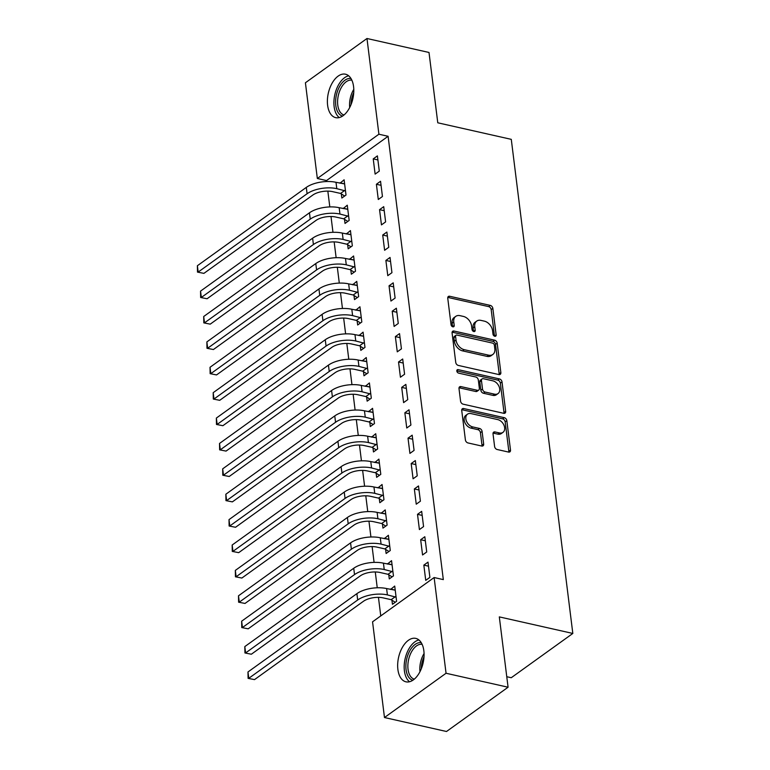 <?xml version="1.0" encoding="UTF-8"?>
<svg xmlns="http://www.w3.org/2000/svg" width="770" height="770" viewBox="0 0 770 770"><rect width="100%" height="100%" fill="white"/><g stroke="black" fill="none" stroke-linecap="round" stroke-linejoin="round"><path stroke-width="1.16" d="M494.792 336.269A1.964 1.367 54.3 0 0 495.716 336.124A1.964 1.367 54.3 0 0 496.15 334.883L492.848 308.404A2.801 1.954 54.3 0 0 490.288 305.401L449.699 296.267A2.801 1.954 54.3 0 0 448.371 296.479A2.801 1.954 54.3 0 0 447.755 298.25L451.056 324.728A1.964 1.367 54.3 0 0 452.847 326.827A1.964 1.367 54.3 0 0 453.78 326.673A1.964 1.367 54.3 0 0 454.213 325.44L453.78 322.014A8.961 6.237 54.3 0 1 455.763 316.355A8.961 6.237 54.3 0 1 460.008 315.661L463.386 316.422A8.961 6.237 54.3 0 1 471.596 326.028L472.02 329.454A1.964 1.367 54.3 0 0 473.82 331.552A1.964 1.367 54.3 0 0 474.744 331.398A1.964 1.367 54.3 0 0 475.177 330.157L474.753 326.73A8.961 6.237 54.3 0 1 476.736 321.08A8.961 6.237 54.3 0 1 480.971 320.387L484.359 321.148A8.961 6.237 54.3 0 1 492.569 330.744L492.993 334.17A1.964 1.367 54.3 0 0 494.792 336.269M494.494 336.182A1.964 1.367 54.3 0 0 494.484 336.076L491.183 309.598A2.801 1.954 54.3 0 0 488.623 306.604L448.034 297.461A2.801 1.954 54.3 0 0 447.784 297.422M452.558 326.73A1.964 1.367 54.3 0 0 452.548 326.634L452.115 323.208L453.78 322.014M473.521 331.456A1.964 1.367 54.3 0 0 473.512 331.36L473.088 327.933L474.753 326.73M397.888 669.438A22.263 12.58 102.7 0 1 402.46 647.233A22.263 12.58 102.7 0 1 415.762 638.388A22.263 12.58 102.7 0 1 423.847 650.765A22.263 12.58 102.7 0 1 419.275 672.97A22.263 12.58 102.7 0 1 405.973 681.825A22.263 12.58 102.7 0 1 397.888 669.438M327.616 105.259A22.263 12.58 102.7 0 1 332.188 83.054A22.263 12.58 102.7 0 1 345.489 74.209A22.263 12.58 102.7 0 1 353.574 86.596A22.263 12.58 102.7 0 1 349.003 108.801A22.263 12.58 102.7 0 1 335.701 117.646A22.263 12.58 102.7 0 1 327.616 105.259M494.6 446.504A2.801 1.954 54.3 0 0 497.17 449.507L508.556 452.067A2.801 1.954 54.3 0 0 509.875 451.855A2.801 1.954 54.3 0 0 510.5 450.084L506.833 420.68A2.801 1.954 54.3 0 0 504.273 417.677L463.684 408.543A2.801 1.954 54.3 0 0 462.356 408.755A2.801 1.954 54.3 0 0 461.74 410.525L465.398 439.93A2.801 1.954 54.3 0 0 467.967 442.933L481.722 446.032A2.801 1.954 54.3 0 0 483.05 445.811A2.801 1.954 54.3 0 0 483.666 444.04L482.097 431.46A2.801 1.954 54.3 0 0 479.537 428.457L472.713 426.927A7.498 5.217 54.3 0 1 466.447 421.151A7.498 5.217 54.3 0 1 467.506 414.173A7.498 5.217 54.3 0 1 471.048 413.586L497.767 419.602A7.498 5.217 54.3 0 1 504.032 425.377A7.498 5.217 54.3 0 1 502.974 432.355A7.498 5.217 54.3 0 1 499.432 432.942L494.975 431.941A2.801 1.954 54.3 0 0 493.657 432.153A2.801 1.954 54.3 0 0 493.031 433.924L494.6 446.504M434.126 577.538L446.051 673.259L384.48 717.534L372.555 621.813L434.126 577.538L443.318 579.608L388.099 136.29L378.907 134.221L317.336 178.496L305.411 82.775L366.982 38.5L378.907 134.221M366.982 38.5L429.006 52.466L437.774 122.796L511.28 139.351L572.822 633.45L499.316 616.895L508.075 687.225L446.051 673.259M498.902 374.567A2.801 1.954 54.3 0 0 500.221 374.345A2.801 1.954 54.3 0 0 500.847 372.574L497.179 343.17A2.801 1.954 54.3 0 0 494.619 340.167L454.031 331.033A2.801 1.954 54.3 0 0 452.702 331.244A2.801 1.954 54.3 0 0 452.086 333.015L455.744 362.42A2.801 1.954 54.3 0 0 458.314 365.423L498.902 374.567M502.011 381.92L505.669 411.334A2.801 1.954 54.3 0 1 505.053 413.095A2.801 1.954 54.3 0 1 503.724 413.317L463.136 404.173A2.801 1.954 54.3 0 1 460.575 401.18L459.007 388.59A2.801 1.954 54.3 0 1 459.623 386.829A2.801 1.954 54.3 0 1 460.951 386.607L477.41 390.313A2.801 1.954 54.3 0 0 478.738 390.092A2.801 1.954 54.3 0 0 479.354 388.33L478.314 379.976A2.801 1.954 54.3 0 0 475.754 376.982L458.612 373.123A1.964 1.367 54.3 0 1 456.976 371.612A1.964 1.367 54.3 0 1 457.255 369.783A1.964 1.367 54.3 0 1 458.179 369.629L499.441 378.927A2.801 1.954 54.3 0 1 502.011 381.92L500.346 383.123L504.003 412.528L505.669 411.334M506.766 676.715L511.251 677.725L572.822 633.45M424.828 536.738L420.67 539.731L422.566 554.968L426.724 551.975L424.828 536.738M388.773 574.776L389.283 578.896L393.451 575.902L391.545 560.675L387.435 564.063M418.505 485.957L414.347 488.95L416.243 504.186L420.401 501.193L418.505 485.957M382.449 523.995L382.959 528.114L387.118 525.121L385.221 509.894L381.111 513.282M412.181 435.175L408.023 438.168L409.919 453.405L414.077 450.411L412.181 435.175M376.126 473.213L376.636 477.333L380.794 474.349L378.898 459.113L374.788 462.5M405.857 384.394L401.699 387.387L403.596 402.623L407.753 399.63L405.857 384.394M369.802 422.432L370.312 426.551L374.47 423.567L372.574 408.331L368.464 411.719M399.534 333.612L395.366 336.606L397.272 351.842L401.43 348.849L399.534 333.612M363.469 371.65L363.989 375.779L368.147 372.786L366.25 357.55L362.141 360.938M393.2 282.84L389.043 285.824L390.939 301.06L395.106 298.067L393.2 282.84M357.145 320.869L357.665 324.998L361.823 322.004L359.927 306.768L355.817 310.166M386.877 232.059L382.719 235.042L384.615 250.279L388.773 247.286L386.877 232.059M350.822 270.097L351.332 274.216L355.499 271.223L353.594 255.986L349.484 259.384M380.553 181.277L376.395 184.271L378.291 199.497L382.449 196.504L380.553 181.277M344.498 219.315L345.008 223.435L349.166 220.441L347.27 205.205L343.16 208.603M388.099 136.29L326.528 180.565L326.644 181.528M327.837 191.114L329.81 206.918M331.004 216.505L332.967 232.309M334.161 241.895L336.134 257.7M337.327 267.286L339.3 283.091M340.494 292.677L342.458 308.481M343.651 318.068L345.624 333.872M346.818 343.458L348.781 359.263M349.975 368.849L351.948 384.654M353.141 394.24L355.105 410.044M356.308 419.631L358.271 435.435M359.465 445.022L361.438 460.826M362.632 470.412L364.595 486.217M365.789 495.803L367.762 511.607M368.955 521.194L370.919 536.998M372.112 546.585L374.085 562.389M375.279 571.975L377.242 587.779M378.445 597.366L380.755 615.913M341.331 193.924L341.851 198.044L346.009 195.051L344.113 179.814L340.003 183.212M377.396 155.887L373.229 158.88L375.125 174.107L379.292 171.123L377.396 155.887M347.655 244.706L348.175 248.825L352.333 245.832L350.437 230.596L346.327 233.993M383.72 206.668L379.552 209.652L381.458 224.888L385.616 221.895L383.72 206.668M353.988 295.478L354.498 299.607L358.656 296.614L356.76 281.377L352.65 284.775M390.043 257.45L385.886 260.433L387.782 275.67L391.94 272.676L390.043 257.45M360.312 346.259L360.822 350.389L364.98 347.395L363.084 332.159L358.974 335.556M396.367 308.221L392.209 311.215L394.105 326.451L398.263 323.458L396.367 308.221M366.636 397.041L367.146 401.16L371.313 398.177L369.408 382.94L365.298 386.328M402.691 359.003L398.533 361.996L400.429 377.233L404.587 374.239L402.691 359.003M372.959 447.822L373.469 451.942L377.637 448.958L375.741 433.722L371.621 437.11M409.014 409.784L404.856 412.778L406.753 428.014L410.911 425.021L409.014 409.784M379.283 498.604L379.803 502.723L383.961 499.73L382.064 484.503L377.954 487.891M415.338 460.566L411.18 463.559L413.076 478.796L417.244 475.802L415.338 460.566M385.606 549.385L386.126 553.505L390.284 550.512L388.388 535.285L384.278 538.673M421.671 511.347L417.504 514.341L419.409 529.577L423.567 526.584L421.671 511.347M391.94 600.167L392.45 604.286L396.608 601.293L394.712 586.066L390.602 589.454M427.995 562.129L423.837 565.122L425.733 580.359L429.891 577.365L427.995 562.129M508.075 687.225L446.504 731.5L384.48 717.534M326.528 180.565L317.336 178.496M339.955 182.808L344.614 183.857M373.229 158.88L377.897 159.929M343.112 208.198L347.78 209.248M376.395 184.271L381.054 185.32M346.279 233.589L350.937 234.638M379.552 209.652L384.22 210.71M349.436 258.98L354.104 260.029M382.719 235.042L387.387 236.101M352.602 284.371L357.261 285.42M385.886 260.433L390.544 261.482M355.759 309.761L360.427 310.811M389.043 285.824L393.711 286.873M358.926 335.152L363.594 336.201M392.209 311.215L396.868 312.264M362.092 360.543L366.751 361.592M395.366 336.606L400.034 337.655M365.25 385.934L369.918 386.983M398.533 361.996L403.191 363.045M368.416 411.324L373.075 412.374M401.699 387.387L406.358 388.436M371.573 436.715L376.241 437.764M404.856 412.778L409.525 413.827M374.74 462.106L379.398 463.155M408.023 438.168L412.682 439.218M377.897 487.497L382.565 488.546M411.18 463.559L415.848 464.608M381.063 512.878L385.731 513.937M414.347 488.95L419.005 489.999M384.23 538.269L388.889 539.327M417.504 514.341L422.172 515.39M387.387 563.659L392.055 564.718M420.67 539.731L425.329 540.781M390.554 589.05L395.212 590.099M423.837 565.122L428.495 566.171M476.736 321.08L475.071 322.274A8.961 6.237 54.3 0 0 473.088 327.933M455.763 316.355L454.098 317.558A8.961 6.237 54.3 0 0 452.115 323.208M499.153 374.605A2.801 1.954 54.3 0 0 499.181 373.777L495.514 344.363A2.801 1.954 54.3 0 0 492.954 341.37L452.365 332.226A2.801 1.954 54.3 0 0 452.115 332.188M494.369 345.201A1.964 1.367 54.3 0 0 492.569 343.102L456.947 335.075A1.964 1.367 54.3 0 0 456.013 335.229A1.964 1.367 54.3 0 0 455.58 336.471L456.033 340.08A8.961 6.237 54.3 0 0 464.243 349.676L488.594 355.163A8.961 6.237 54.3 0 0 492.838 354.469A8.961 6.237 54.3 0 0 494.812 348.81L494.369 345.201M456.013 335.229L454.348 336.423A1.964 1.367 54.3 0 0 453.915 337.664L455.58 336.471M492.838 354.469L491.173 355.663A8.961 6.237 54.3 0 1 486.929 356.366L462.578 350.879A8.961 6.237 54.3 0 1 454.367 341.274L453.915 337.664M503.975 413.355A2.801 1.954 54.3 0 0 504.003 412.528M478.738 390.092L477.073 391.295A2.801 1.954 54.3 0 1 475.744 391.507L459.286 387.801A2.801 1.954 54.3 0 0 459.036 387.762M456.803 370.89L497.776 380.12L499.441 378.927M494.494 394.163A7.498 5.217 54.3 0 0 498.036 393.576A7.498 5.217 54.3 0 0 499.095 386.598A7.498 5.217 54.3 0 0 492.829 380.823L483.416 378.705A2.801 1.954 54.3 0 0 482.097 378.927A2.801 1.954 54.3 0 0 481.471 380.688L482.511 389.043A2.801 1.954 54.3 0 0 485.081 392.036L494.494 394.163L492.829 395.356A7.498 5.217 54.3 0 0 496.371 394.769L498.036 393.576M482.097 378.927L480.432 380.12A2.801 1.954 54.3 0 0 479.806 381.891L481.471 380.688M492.829 395.356L483.416 393.239A2.801 1.954 54.3 0 1 480.846 390.236L479.806 381.891M500.346 383.123A2.801 1.954 54.3 0 0 497.776 380.12M502.974 432.355L501.309 433.558A7.498 5.217 54.3 0 1 497.767 434.136L493.31 433.135A2.801 1.954 54.3 0 0 493.07 433.096M467.506 414.173L465.84 415.367A7.498 5.217 54.3 0 0 464.791 422.345A7.498 5.217 54.3 0 0 471.048 428.12L472.713 426.927M481.972 446.071A2.801 1.954 54.3 0 0 482.001 445.243L480.432 432.653A2.801 1.954 54.3 0 0 477.872 429.65L471.048 428.12M508.806 452.115A2.801 1.954 54.3 0 0 508.835 451.287L505.168 421.873A2.801 1.954 54.3 0 0 502.608 418.87L462.019 409.736A2.801 1.954 54.3 0 0 461.769 409.698M344.652 196.032L340.571 193.434L332.63 191.653A14.274 6.324 172.9 0 0 312.832 195.041L203.915 273.369L197.495 272.108L197.38 265.727L306.296 187.408A21.406 9.481 -7.1 0 1 335.999 182.307L344.623 183.934M197.38 265.727L198.169 272.07L307.086 193.751A21.406 9.481 -7.1 0 1 336.798 188.66L345.499 190.931M197.495 272.108L203.915 273.369M340.571 193.434L344.729 190.45M347.809 221.423L343.738 218.824L335.797 217.044A14.274 6.324 172.9 0 0 315.989 220.432L207.082 298.75L200.652 297.499L200.547 291.118L309.453 212.799A21.406 9.481 -7.1 0 1 339.166 207.698L347.79 209.325M200.547 291.118L201.336 297.461L310.252 219.142A21.406 9.481 -7.1 0 1 339.955 214.05L348.656 216.322M200.652 297.499L207.082 298.75M343.738 218.824L347.896 215.831M350.976 246.814L346.895 244.215L338.964 242.425A14.274 6.324 172.9 0 0 319.155 245.823L210.239 324.141L203.819 322.89L203.703 316.508L312.62 238.19A21.406 9.481 -7.1 0 1 342.332 233.089L350.947 234.715M203.703 316.508L204.493 322.851L313.409 244.533A21.406 9.481 -7.1 0 1 343.122 239.441L351.823 241.713M203.819 322.89L210.239 324.141M346.895 244.215L351.062 241.222M342.525 116.106A19.269 10.886 102.7 0 1 336.375 95.153A19.269 10.886 102.7 0 1 350.793 78.502A19.269 10.886 102.7 0 1 350.985 78.53M351.861 80.186A17.835 10.077 -77.3 0 0 351.669 80.157A17.835 10.077 -77.3 0 0 338.3 95.596A17.835 10.077 -77.3 0 0 344.026 114.98M348.666 75.806A22.118 12.503 -77.3 0 0 334.834 94.633A22.118 12.503 -77.3 0 0 339.262 117.569M412.797 680.276A19.269 10.886 102.7 0 1 406.637 659.322A19.269 10.886 102.7 0 1 421.065 642.671A19.269 10.886 102.7 0 1 421.257 642.7M422.133 644.355A17.835 10.077 -77.3 0 0 421.941 644.326A17.835 10.077 -77.3 0 0 408.572 659.765A17.835 10.077 -77.3 0 0 414.298 679.159M418.938 639.976A22.118 12.503 -77.3 0 0 405.107 658.802A22.118 12.503 -77.3 0 0 409.534 681.748M354.133 272.205L350.061 269.606L342.121 267.816A14.274 6.324 172.9 0 0 322.312 271.213L213.406 349.532L206.986 348.281L206.87 341.899L315.787 263.571A21.406 9.481 -7.1 0 1 345.489 258.479L354.113 260.106M206.87 341.899L207.659 348.242L316.576 269.923A21.406 9.481 -7.1 0 1 346.279 264.832L354.98 267.103M206.986 348.281L213.406 349.532M350.061 269.606L354.219 266.613M357.299 297.586L353.228 294.997L345.287 293.206A14.274 6.324 172.9 0 0 325.479 296.604L216.562 374.923L210.143 373.671L210.027 367.28L318.944 288.962A21.406 9.481 -7.1 0 1 348.656 283.87L357.27 285.497M210.027 367.28L210.826 373.633L319.733 295.314A21.406 9.481 -7.1 0 1 349.445 290.223L358.146 292.494M210.143 373.671L216.562 374.923M353.228 294.997L357.386 292.003M360.456 322.976L356.385 320.387L348.444 318.597A14.274 6.324 172.9 0 0 328.636 321.995L219.729 400.313L213.309 399.062L213.194 392.671L322.11 314.353A21.406 9.481 -7.1 0 1 351.813 309.261L360.437 310.887M213.194 392.671L213.983 399.024L322.9 320.705A21.406 9.481 -7.1 0 1 352.612 315.613L361.303 317.885M213.309 399.062L219.729 400.313M356.385 320.387L360.543 317.394M363.623 348.367L359.552 345.778L351.611 343.988A14.274 6.324 172.9 0 0 331.803 347.386L222.886 425.704L216.466 424.453L216.36 418.062L325.267 339.743A21.406 9.481 -7.1 0 1 354.98 334.652L363.604 336.278M216.36 418.062L217.15 424.414L326.056 346.096A21.406 9.481 -7.1 0 1 355.769 340.994L364.47 343.276M216.466 424.453L222.886 425.704M359.552 345.778L363.709 342.785M366.789 373.758L362.708 371.169L354.768 369.379A14.274 6.324 172.9 0 0 334.969 372.776L226.053 451.095L219.633 449.844L219.517 443.453L328.434 365.134A21.406 9.481 -7.1 0 1 358.146 360.042L366.761 361.669M219.517 443.453L220.307 449.805L329.223 371.486A21.406 9.481 -7.1 0 1 358.936 366.385L367.637 368.666M219.633 449.844L226.053 451.095M362.708 371.169L366.876 368.175M369.947 399.149L365.875 396.56L357.935 394.769A14.274 6.324 172.9 0 0 338.126 398.167L229.219 476.486L222.79 475.234L222.684 468.843L331.591 390.525A21.406 9.481 -7.1 0 1 361.303 385.433L369.927 387.06M222.684 468.843L223.473 475.196L332.39 396.877A21.406 9.481 -7.1 0 1 362.092 391.776L370.793 394.048M222.79 475.234L229.219 476.486M365.875 396.56L370.033 393.566M373.113 424.539L369.032 421.95L361.101 420.16A14.274 6.324 172.9 0 0 341.293 423.558L232.376 501.876L225.957 500.625L225.841 494.234L334.757 415.916A21.406 9.481 -7.1 0 1 364.47 410.824L373.084 412.45M225.841 494.234L226.63 500.587L335.547 422.268A21.406 9.481 -7.1 0 1 365.259 417.167L373.96 419.438M225.957 500.625L232.376 501.876M369.032 421.95L373.2 418.957M376.27 449.93L372.199 447.341L364.258 445.551A14.274 6.324 172.9 0 0 344.45 448.949L235.543 527.267L229.123 526.016L229.008 519.625L337.924 441.306A21.406 9.481 -7.1 0 1 367.627 436.215L376.251 437.841M229.008 519.625L229.797 525.977L338.713 447.659A21.406 9.481 -7.1 0 1 368.416 442.558L377.117 444.829M229.123 526.016L235.543 527.267M372.199 447.341L376.357 444.348M379.437 475.321L375.365 472.732L367.425 470.942A14.274 6.324 172.9 0 0 347.617 474.339L238.7 552.658L232.28 551.407L232.165 545.016L341.081 466.697A21.406 9.481 -7.1 0 1 370.793 461.605L379.408 463.232M232.165 545.016L232.964 551.368L341.87 473.05A21.406 9.481 -7.1 0 1 371.583 467.948L380.284 470.22M232.28 551.407L238.7 552.658M375.365 472.732L379.523 469.739M382.594 500.712L378.522 498.123L370.582 496.332A14.274 6.324 172.9 0 0 350.783 499.73L241.867 578.049L235.447 576.797L235.331 570.406L344.248 492.088A21.406 9.481 -7.1 0 1 373.95 486.996L382.575 488.623M235.331 570.406L236.12 576.759L345.037 498.44A21.406 9.481 -7.1 0 1 374.749 493.339L383.441 495.61M235.447 576.797L241.867 578.049M378.522 498.123L382.68 495.129M385.76 526.103L381.689 523.513L373.748 521.723A14.274 6.324 172.9 0 0 353.94 525.121L245.024 603.439L238.604 602.188L238.498 595.797L347.405 517.479A21.406 9.481 -7.1 0 1 377.117 512.387L385.741 514.014M238.498 595.797L239.287 602.15L348.194 523.831A21.406 9.481 -7.1 0 1 377.906 518.73L386.607 521.001M238.604 602.188L245.024 603.439M381.689 523.513L385.847 520.52M388.927 551.493L384.846 548.904L376.905 547.114A14.274 6.324 172.9 0 0 357.107 550.512L248.19 628.83L241.77 627.579L241.655 621.188L350.571 542.869A21.406 9.481 -7.1 0 1 380.284 537.778L388.898 539.404M241.655 621.188L242.444 627.54L351.361 549.222A21.406 9.481 -7.1 0 1 381.073 544.121L389.774 546.392M241.77 627.579L248.19 628.83M384.846 548.904L389.014 545.911M392.084 576.884L388.013 574.295L380.072 572.505A14.274 6.324 172.9 0 0 360.264 575.902L251.357 654.221L244.937 652.97L244.822 646.579L353.728 568.26A21.406 9.481 -7.1 0 1 383.441 563.168L392.065 564.795M244.822 646.579L245.611 652.931L354.527 574.603A21.406 9.481 -7.1 0 1 384.23 569.511L392.931 571.783M244.937 652.97L251.357 654.221M388.013 574.295L392.171 571.301M395.251 602.275L391.17 599.686L383.239 597.895A14.274 6.324 172.9 0 0 363.43 601.293L254.514 679.612L248.094 678.36L247.978 671.969L356.895 593.651A21.406 9.481 -7.1 0 1 386.607 588.559L395.222 590.186M247.978 671.969L248.768 678.312L357.684 599.994A21.406 9.481 -7.1 0 1 387.397 594.902L396.098 597.174M248.094 678.36L254.514 679.612M391.17 599.686L395.337 596.692M494.484 336.076L496.15 334.883M452.548 326.634L454.213 325.44M473.512 331.36L475.177 330.157M448.034 297.461L449.699 296.267M488.623 306.604L490.288 305.401M491.183 309.598L492.848 308.404M452.365 332.226L454.031 331.033M492.954 341.37L494.619 340.167M495.514 344.363L497.179 343.17M499.181 373.777L500.847 372.574M454.367 341.274L456.033 340.08M462.578 350.879L464.243 349.676M486.929 356.366L488.594 355.163M459.286 387.801L460.951 386.607M475.744 391.507L477.41 390.313M456.812 370.611L458.179 369.629M480.846 390.236L482.511 389.043M483.416 393.239L485.081 392.036M493.31 433.135L494.975 431.941M497.767 434.136L499.432 432.942M477.872 429.65L479.537 428.457M480.432 432.653L482.097 431.46M482.001 445.243L483.666 444.04M462.019 409.736L463.684 408.543M502.608 418.87L504.273 417.677M505.168 421.873L506.833 420.68M508.835 451.287L510.5 450.084M335.999 182.307L336.798 188.66M306.296 187.408L307.086 193.751M339.166 207.698L339.955 214.05M309.453 212.799L310.252 219.142M342.332 233.089L343.122 239.441M312.62 238.19L313.409 244.533M349.705 107.502A17.835 10.077 102.7 0 1 353.786 89.378M353.738 92.593A17.258 9.75 -77.3 0 0 351.043 104.576M419.977 671.681A17.835 10.077 102.7 0 1 424.058 653.547M424.01 656.772A17.258 9.75 -77.3 0 0 421.315 668.755M345.489 258.479L346.279 264.832M315.787 263.571L316.576 269.923M348.656 283.87L349.445 290.223M318.944 288.962L319.733 295.314M351.813 309.261L352.612 315.613M322.11 314.353L322.9 320.705M354.98 334.652L355.769 340.994M325.267 339.743L326.056 346.096M358.146 360.042L358.936 366.385M328.434 365.134L329.223 371.486M361.303 385.433L362.092 391.776M331.591 390.525L332.39 396.877M364.47 410.824L365.259 417.167M334.757 415.916L335.547 422.268M367.627 436.215L368.416 442.558M337.924 441.306L338.713 447.659M370.793 461.605L371.583 467.948M341.081 466.697L341.87 473.05M373.95 486.996L374.749 493.339M344.248 492.088L345.037 498.44M377.117 512.387L377.906 518.73M347.405 517.479L348.194 523.831M380.284 537.778L381.073 544.121M350.571 542.869L351.361 549.222M383.441 563.168L384.23 569.511M353.728 568.26L354.527 574.603M386.607 588.559L387.397 594.902M356.895 593.651L357.684 599.994"/></g></svg>
